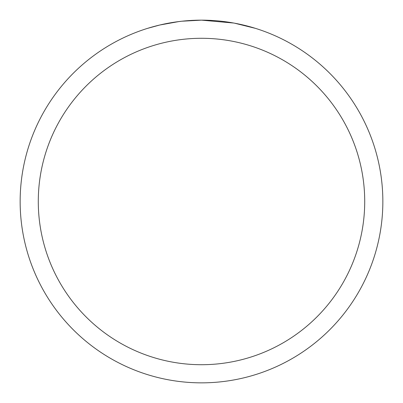 <?xml version="1.0" encoding="UTF-8"?>
<svg xmlns="http://www.w3.org/2000/svg" width="403" height="403" viewBox="0 0 403 403"><rect width="100%" height="100%" fill="white"/><g stroke="black" fill="none" stroke-linecap="round" stroke-linejoin="round"><path stroke-width="0.6" d="M205.117 20.185L207.641 20.256M223.831 21.53L224.597 21.626M233.715 23.036L201.5 20.15A181.35 181.35 0 0 1 382.85 201.5A181.35 181.35 0 0 1 201.5 382.85A181.35 181.35 0 0 1 20.15 201.5A181.35 181.35 0 0 1 201.5 20.15L181.899 21.213M234.571 23.193L255.376 28.341M201.5 38.285A163.215 163.215 0 0 1 364.715 201.5A163.215 163.215 0 0 1 201.5 364.715A163.215 163.215 0 0 1 38.285 201.5A163.215 163.215 0 0 1 201.5 38.285M181.048 21.309L174.388 22.19M147.629 28.341L159.784 25.016L178.836 21.576M183.763 21.021L186.765 20.749M188.206 20.639L189.209 20.568"/></g></svg>
